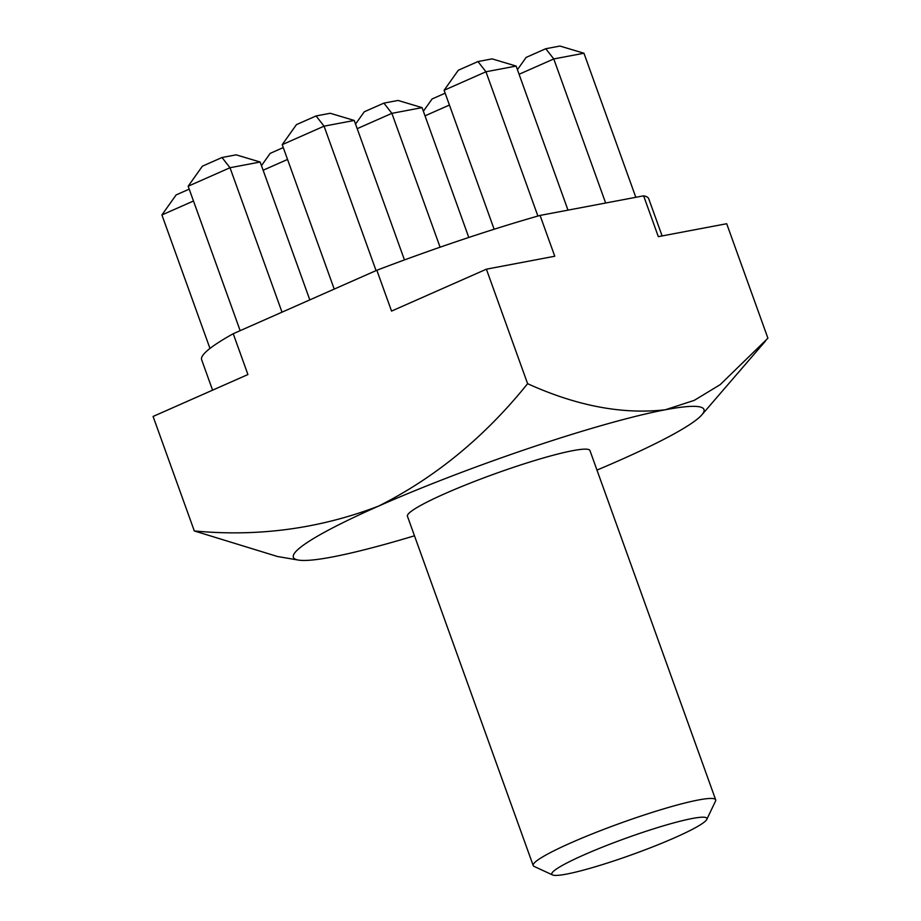 <?xml version="1.0" encoding="UTF-8"?>
<svg xmlns="http://www.w3.org/2000/svg" width="921" height="921" viewBox="0 0 921 921"><rect width="100%" height="100%" fill="white"/><g stroke="black" fill="none" stroke-linecap="round" stroke-linejoin="round"><path stroke-width="1.38" d="M674.736 837.719A82.43 8.761 160.2 0 0 706.775 819.425A82.43 8.761 160.2 0 0 667.057 824.767A82.43 8.761 160.2 0 0 583.949 854.895A82.43 8.761 160.2 0 0 552.542 874.95A82.43 8.761 160.2 0 0 674.736 837.719M552.542 874.95L534.088 866.396A96.981 10.304 -19.8 0 1 533.201 865.544A96.981 10.304 -19.8 0 1 571.043 842.796A96.981 10.304 -19.8 0 1 664.478 808.626A96.981 10.304 -19.8 0 1 715.686 799.842A96.981 10.304 -19.8 0 1 715.536 801.074L706.775 819.425M715.686 799.842L589.935 450.542A96.981 10.304 160.2 0 0 538.727 459.326A96.981 10.304 160.2 0 0 445.28 493.495A96.981 10.304 160.2 0 0 407.439 516.244L533.201 865.544M212.59 390.159L201.641 359.743A237.595 25.247 -19.8 0 1 233.232 333.724L376.85 270.256A237.595 25.247 -19.8 0 1 540.074 215.422L643.618 195.828A237.595 25.247 -19.8 0 1 648.741 198.775L662.118 235.937M643.618 195.828L658.319 236.651L726.692 223.722L767.918 338.214L720.176 384.656L694.273 400.359L665.342 409.764C622.654 414.669 576.742 405.977 527.606 383.677C484.883 436.842 435.184 477.654 378.531 506.124C319.472 528.723 258.064 536.989 194.308 530.945L153.082 416.453L247.922 374.548L233.232 333.724M194.308 530.945L277.555 556.526L298.392 560.072A218.196 23.186 -19.8 0 1 378.531 506.124A218.196 23.186 -19.8 0 1 665.342 409.764A218.196 23.186 -19.8 0 1 701.894 414.795A218.196 23.186 -19.8 0 1 618.843 460.661A218.196 23.186 -19.8 0 1 596.969 470.09M527.606 383.677L486.392 269.185L391.552 311.091L376.85 270.256M540.074 215.422L554.764 256.245L486.392 269.185M414.473 535.792A218.196 23.186 -19.8 0 1 332.032 557.032A218.196 23.186 -19.8 0 1 298.392 560.072M193.479 201.008L161.912 214.95L209.965 348.437M161.912 214.95L176.13 194.918L189.208 189.139M287.548 159.448L263.13 170.235M261.483 165.642L270.198 153.358L283.277 147.579M222.007 157.514L230.008 167.726L188.16 186.226L202.378 166.183L222.007 157.514L236.156 154.843L260.171 162.027L230.008 167.726L282.01 312.173M188.16 186.226L240.162 330.662M260.171 162.027L309.813 299.878M605.65 203.011L553.774 58.944L583.949 53.234L635.812 197.301M517.429 69.685L526.144 57.401L545.773 48.732L553.774 58.944L519.087 74.267M545.773 48.732L559.933 46.05L583.949 53.234M449.425 105.052L425.018 115.839M423.361 111.245L432.087 98.961L445.165 93.182M477.953 61.557L485.954 71.769L444.106 90.27L458.324 70.226L477.953 61.557L492.113 58.875L516.128 66.07L485.954 71.769L537.899 216.032M444.106 90.27L494.14 229.237M516.128 66.07L567.992 210.138M468.801 237.457L422.06 107.63L391.886 113.341L440.088 247.208M355.541 124.082L364.267 111.798L383.896 103.117L391.886 113.341L357.198 128.664M383.896 103.117L398.045 100.447L422.06 107.63M316.076 115.954L324.065 126.165L282.217 144.655L296.447 124.623L316.076 115.954L330.225 113.271L354.24 120.455L324.065 126.165L376.067 270.601M282.217 144.655L334.219 289.09M354.24 120.455L404.457 259.929M701.894 414.795L765.627 340.874"/></g></svg>
